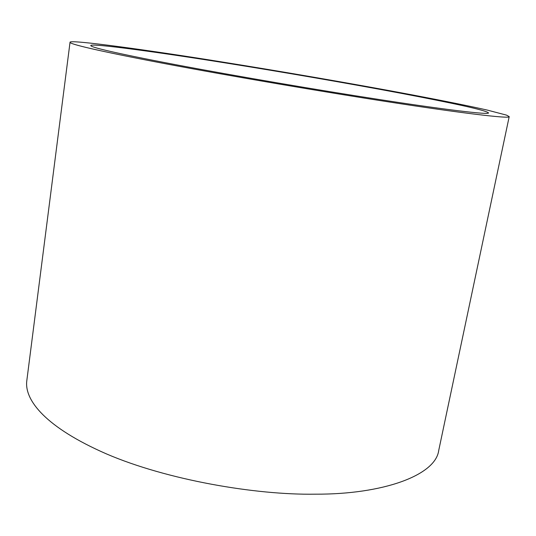 <?xml version="1.0" encoding="UTF-8"?>
<svg xmlns="http://www.w3.org/2000/svg" width="536" height="536" viewBox="0 0 536 536"><rect width="100%" height="100%" fill="white"/><g stroke="black" fill="none" stroke-linecap="round" stroke-linejoin="round"><path stroke-width="0.8" d="M378.255 99.361C322.042 90.718 235.585 76.065 174.977 64.555C114.409 53.024 90.638 47.168 90.812 45.607C89.15 42.639 162.978 52.85 227.827 63.315C278.794 71.422 348.099 83.294 401.176 93.318C452.625 103.093 485.717 110.141 488.497 112.868C490.246 115.193 442.535 109.364 378.255 99.361M222.628 62.069C278.459 70.96 354.028 83.911 412.264 94.899C445.014 101.103 470.025 106.168 487.304 110.094L506.533 115.133L509.2 116.614C511.076 119.146 459.788 112.942 389.216 101.987C327.054 92.453 230.661 76.132 163.205 63.322C95.79 50.484 69.7 44.012 70.028 42.331C68.286 39.021 151.326 50.552 222.628 62.069M509.2 116.614L438.729 450.421C435.627 475.479 382.57 494.507 315.362 494.172C255.86 495.197 166.957 479.955 106.43 453.898C45.962 427.514 24.207 400.318 26.8 380.748L70.028 42.331"/></g></svg>
